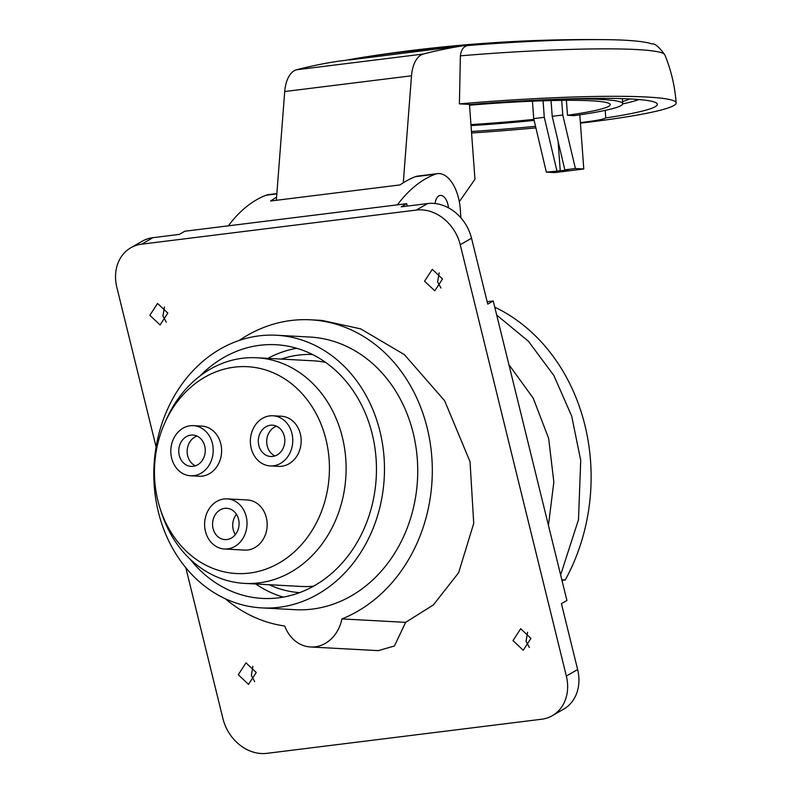 <?xml version="1.0" encoding="UTF-8"?>
<svg xmlns="http://www.w3.org/2000/svg" width="793" height="793" viewBox="0 0 793 793"><rect width="100%" height="100%" fill="white"/><g stroke="black" fill="none" stroke-linecap="round" stroke-linejoin="round"><path stroke-width="1.19" d="M345.798 60.288L338.343 61.21A1444.152 765.116 82.9 0 0 296.632 69.764A31.77 16.831 82.9 0 0 284.717 91.532L276.351 200.292M403.28 182.777L411.508 75.791A31.77 16.831 -97.1 0 1 423.422 54.023A1444.152 765.116 -97.1 0 1 465.134 45.469L467.374 45.588C463.489 46.539 461.159 49.949 460.376 55.837L459.405 103.873A188.308 15.087 -4.2 0 1 676.151 102.921A188.308 15.087 -4.2 0 1 644.094 113.795A188.308 15.087 -4.2 0 1 580.426 123.173M535.899 127.871A188.308 15.087 -4.2 0 1 471.567 132.996M459.325 201.66L474.967 179.287L469.466 104.408L459.405 103.873M457.62 46.4A167.501 13.422 -4.2 0 0 394.399 52.943A167.501 13.422 175.8 0 0 362.143 57.453L349.376 59.961L465.134 45.469M638.95 99.541A156.925 12.569 -4.2 0 1 622.713 103.863M622.555 101.563A144.366 11.568 175.8 0 0 629.632 98.927M580.387 122.568A43.942 3.519 175.8 0 0 605.723 117.939A169.474 13.58 175.8 0 0 657.377 104.299A169.474 13.58 175.8 0 0 469.476 104.557M605.723 117.939L605.218 110.396M471.458 131.489A169.474 13.58 175.8 0 0 535.533 126.335M532.44 101.197L533.719 118.623L546.337 172.131L568.185 170.019L564.834 169.831L575.391 168.522L583.787 168.978L554.733 172.587L546.337 172.131M579.812 114.836L583.787 168.978M575.391 168.522L562.772 115.015L561.702 100.374M557.766 99.224A134.949 10.815 -4.2 0 1 601.709 99.482A134.949 10.815 -4.2 0 1 622.713 103.705A134.949 10.815 -4.2 0 1 574.261 115.629L567.491 115.272L566.39 100.334M551.046 100.572L552.206 116.323L564.834 169.831M552.206 116.323L562.772 115.015M558.074 141.204L560.264 171.001M556.904 170.822L544.285 117.314L543.066 100.8M533.719 118.623L544.285 117.314M470.943 124.58A122.4 9.803 175.8 0 0 533.887 119.366M567.491 115.272A122.4 9.803 175.8 0 0 610.194 104.626A122.4 9.803 175.8 0 0 591.142 100.8A122.4 9.803 175.8 0 0 469.525 105.221M534.145 120.417A134.949 10.815 -4.2 0 1 471.022 125.591M156.102 446.935L116.849 287.383A40.8 33.772 60.1 0 1 130.835 247.753A40.8 33.772 60.1 0 1 141.61 244.175L416.325 210.066A40.8 33.772 60.1 0 1 460.237 244.74L566.341 676.042A40.8 33.772 60.1 0 1 552.354 715.663A40.8 33.772 60.1 0 1 541.579 719.241L266.864 753.35A40.8 33.772 60.1 0 1 222.952 718.676L185.81 567.699M552.354 715.663L563.645 709.17A40.8 33.772 -119.9 0 0 577.631 669.54L561.424 603.642L566.916 600.479L493.236 300.973L487.745 304.135L471.538 238.237A40.8 33.772 -119.9 0 0 427.615 203.563L401.199 206.844L406.7 203.682L184.809 231.239L179.317 234.401L152.9 237.682A40.8 33.772 -119.9 0 0 142.135 241.25L130.835 247.753M439.183 272.812L437.637 281.892L440.967 288.047M487.15 301.727L493.236 300.973M407.285 206.091L406.7 203.682M164.478 306.921L162.922 316.01L166.252 322.156M442.524 278.967L432.284 269.333L424.572 281.198L434.802 290.833L442.524 278.967M167.809 313.076L157.569 303.441L149.857 315.307L160.097 324.942L167.809 313.076M256.228 672.494L245.989 662.859L238.277 674.724L248.506 684.359L256.228 672.494M530.933 638.385L520.704 628.74L512.992 640.605L523.221 650.25L530.933 638.385M378.271 650.627L394.418 645.998L405.639 622.346L433.355 604.96L458.632 572.724L473.728 523.38L470.031 461.675L444.635 400.752L404.361 354.61L360.646 328.857L321.859 320.402L310.648 319.807A153.783 129.844 93.1 0 1 431.333 451.762A153.783 129.844 93.1 0 1 341.922 618.917L405.639 622.346M252.888 666.338L251.341 675.418L254.672 681.574M527.603 632.229L526.056 641.309L529.387 647.465M341.922 618.917A35.774 30.213 93.1 0 1 310.598 646.989A35.774 30.213 93.1 0 1 284.756 626.014A153.783 129.844 93.1 0 1 225.262 598.705M239.139 340.475A153.783 129.844 93.1 0 1 291.16 320.491A153.783 129.844 93.1 0 1 310.648 319.807M261.819 607.904L295.065 609.688A136.525 115.272 -86.9 0 0 312.353 609.083A136.525 115.272 -86.9 0 0 417.723 469.307A136.525 115.272 -86.9 0 0 309.716 337.035L276.47 335.251A136.525 115.272 93.1 0 1 384.466 467.523A136.525 115.272 93.1 0 1 279.106 607.289A136.525 115.272 93.1 0 1 261.819 607.904A136.525 115.272 93.1 0 1 153.812 475.631A136.525 115.272 93.1 0 1 259.172 335.855A136.525 115.272 93.1 0 1 276.47 335.251M190.142 559.204A127.029 107.253 -86.9 0 0 262.324 598.418A127.029 107.253 -86.9 0 0 278.412 597.853A127.029 107.253 -86.9 0 0 376.447 467.811A127.029 107.253 -86.9 0 0 275.964 344.727A127.029 107.253 -86.9 0 0 259.866 345.292A127.029 107.253 -86.9 0 0 199.985 375.991M283.279 597.119A127.029 107.253 93.1 0 1 255.772 584.005M267.895 358.367A127.029 107.253 93.1 0 1 296.651 348.266M508.908 364.671L533.243 398.205L548.647 438.39L553.851 481.966L548.439 525.362M397.422 204.842A219.691 116.393 -97.1 0 1 435.188 174.212A34.525 18.289 -97.1 0 1 437.538 173.627A34.525 18.289 -97.1 0 1 439.263 173.568A34.525 18.289 -97.1 0 1 460.257 208.876L460.921 217.887M448.471 207.845A12.549 6.651 82.9 0 0 440.868 195.405A12.549 6.651 82.9 0 0 440.244 195.425A12.549 6.651 82.9 0 0 435.129 203.553A12.549 6.651 -97.1 0 1 440.244 195.425A12.549 6.651 -97.1 0 1 440.868 195.405A12.549 6.651 -97.1 0 1 448.471 207.845M276.866 193.571L268.48 194.612A34.525 18.289 82.9 0 0 266.141 195.207A219.691 116.393 82.9 0 0 228.364 225.827M437.538 173.627L417.723 176.086A34.525 18.289 82.9 0 0 415.383 176.68A219.691 116.393 82.9 0 0 400.039 184.928L270.611 201.006A219.691 116.393 -97.1 0 1 276.588 197.209M560.631 574.935L578.494 519.683L580.724 460.376L571.684 416.087L553.891 375.575L528.396 341.238L496.715 315.099M561.969 580.357L565.27 579.951L561.821 579.762M565.27 579.951A186.732 157.668 -86.9 0 0 590.537 460.892A186.732 157.668 -86.9 0 0 494.763 307.159M299.645 592.639A119.257 100.691 93.1 0 1 269.174 584.728M281.307 359.08A119.257 100.691 93.1 0 1 298.723 355.076A119.257 100.691 93.1 0 1 312.452 354.481M164.805 422.907A103.566 87.448 93.1 0 1 234.381 367.159A103.566 87.448 93.1 0 1 329.105 459.286A103.566 87.448 93.1 0 1 249.498 573.071A103.566 87.448 93.1 0 1 160.196 508.779A103.566 87.448 93.1 0 1 164.805 422.907L166.52 419.091A112.983 95.398 93.1 0 1 242.42 358.267A112.983 95.398 93.1 0 1 256.724 357.762A112.983 95.398 93.1 0 1 346.105 467.226A112.983 95.398 93.1 0 1 258.914 582.905A112.983 95.398 93.1 0 1 244.601 583.4L301.36 586.453A112.983 95.398 -86.9 0 0 313.562 586.186M325.596 362.391A112.983 95.398 -86.9 0 0 313.493 360.815L256.724 357.762M244.601 583.4A112.983 95.398 93.1 0 1 161.485 512.764L160.196 508.779M190.657 475.79L199.053 476.246A25.108 21.203 -86.9 0 0 221.534 448.551A25.108 21.203 -86.9 0 0 201.749 426.099L193.353 425.653A25.108 21.203 93.1 0 1 213.139 448.095A25.108 21.203 93.1 0 1 190.657 475.79A25.108 21.203 93.1 0 1 170.882 453.348A25.108 21.203 93.1 0 1 193.353 425.653M270.225 465.917L278.621 466.363A25.108 21.203 -86.9 0 0 301.092 438.668A25.108 21.203 -86.9 0 0 281.317 416.226L272.911 415.77A25.108 21.203 93.1 0 1 292.696 438.222A25.108 21.203 93.1 0 1 270.225 465.917A25.108 21.203 93.1 0 1 250.439 443.465A25.108 21.203 93.1 0 1 272.911 415.77M224.469 549.014L244.621 550.094A25.108 21.203 -86.9 0 0 267.102 522.399A25.108 21.203 -86.9 0 0 247.317 499.957L227.165 498.866A25.108 21.203 93.1 0 1 246.95 521.318A25.108 21.203 93.1 0 1 224.469 549.014A25.108 21.203 93.1 0 1 204.693 526.562A25.108 21.203 93.1 0 1 227.165 498.866M178.802 452.357A15.691 13.253 -86.9 0 0 191.163 466.393A15.691 13.253 -86.9 0 0 205.218 449.086A15.691 13.253 -86.9 0 0 192.848 435.05A15.691 13.253 -86.9 0 0 178.802 452.357M195.405 465.808A15.691 13.253 93.1 0 1 187.198 452.813A15.691 13.253 93.1 0 1 197.001 436.091M258.359 442.484A15.691 13.253 -86.9 0 0 270.73 456.51A15.691 13.253 -86.9 0 0 284.776 439.203A15.691 13.253 -86.9 0 0 272.415 425.177A15.691 13.253 -86.9 0 0 258.359 442.484M274.963 455.925A15.691 13.253 93.1 0 1 266.755 442.93A15.691 13.253 93.1 0 1 276.569 426.208M212.613 525.581A15.691 13.253 -86.9 0 0 224.974 539.607A15.691 13.253 -86.9 0 0 239.03 522.3A15.691 13.253 -86.9 0 0 226.659 508.273A15.691 13.253 -86.9 0 0 212.613 525.581M235.352 534.641A15.691 13.253 93.1 0 1 232.765 526.661A15.691 13.253 93.1 0 1 236.443 514.33M467.374 45.588A167.501 13.422 -4.2 0 1 604.553 39.65A1443.676 1443.676 0 0 0 362.143 57.453A167.501 13.422 175.8 0 0 345.867 60.278M460.376 55.837A180.606 14.472 -4.2 0 1 664.831 54.826L664.831 54.826C658.983 46.876 654.76 43.248 652.173 43.942L648.129 42.832C638.722 40.859 624.2 39.799 604.553 39.65M296.632 69.764L423.422 54.023M284.717 91.532L411.508 75.791M416.325 210.066L427.615 203.563M471.538 238.237L460.237 244.74M152.9 237.682L141.61 244.175M566.341 676.042L577.631 669.54M266.141 195.207L276.846 193.879M415.383 176.68L435.188 174.212M676.151 102.921C674.912 86.288 671.146 70.26 664.831 54.826M622.713 103.705L622.336 98.629M310.598 646.989L378.509 650.647"/></g></svg>
